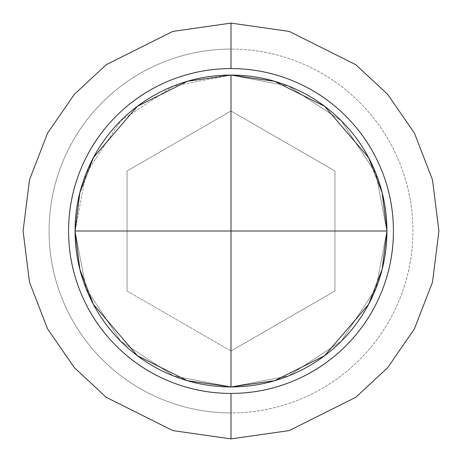 <?xml version="1.0" encoding="UTF-8"?>
<svg xmlns="http://www.w3.org/2000/svg" width="462" height="462" viewBox="0 0 462 462"><rect width="100%" height="100%" fill="white"/><g stroke="black" fill="none" stroke-linecap="round" stroke-linejoin="round"><path stroke-width="0.35" stroke-dasharray="2.31 1.73" d="M231 231L386.925 231L375.976 288.398L341.256 341.256L288.398 375.976L231 386.925L231 231L75.075 231L86.024 173.602L120.744 120.744L173.602 86.024L231 75.075L231 386.925L173.602 375.976L120.744 341.256L86.024 288.398L75.075 231L231 231L231 75.075L288.398 86.024L341.256 120.744L375.976 173.602L386.925 231L231 231M171.333 375.057C190.431 382.969 210.326 386.925 231 386.925L288.398 375.976L341.256 341.256L375.976 288.398L386.925 231L375.976 173.602L341.256 120.744L288.398 86.024L231 75.075L173.602 86.024L120.744 120.744L86.024 173.602L75.075 231L86.024 288.398L120.744 341.256L173.602 375.976L231 386.925L274.659 380.688L324.555 355.74L368.584 304.377L382.126 269.381L386.925 231L382.126 192.619L368.584 157.623L324.555 106.26L274.659 81.312L231 75.075L187.341 81.312L137.445 106.26L93.416 157.623L79.874 192.619L75.075 231L79.874 269.381L93.416 304.377L137.445 355.74L187.341 380.688L231 386.925C251.675 386.925 271.569 382.969 290.667 375.057C309.771 367.146 326.634 355.879 341.256 341.256C355.879 326.634 367.146 309.771 375.057 290.667C382.969 271.569 386.925 251.675 386.925 231C386.925 210.326 382.969 190.431 375.057 171.333C367.146 152.229 355.879 135.366 341.256 120.744C326.634 106.121 309.771 94.854 290.667 86.943C271.569 79.031 251.675 75.075 231 75.075C210.326 75.075 190.431 79.031 171.333 86.943M231 438.9L289.212 430.584L355.74 397.32L387.635 367.7L414.443 328.834L432.501 282.178L438.9 231L432.501 179.822L414.443 133.166L387.635 94.3L355.74 64.68L289.212 31.416L231 23.1L289.212 31.416L355.74 64.68L387.635 94.3L414.443 133.166L432.501 179.822L438.9 231L432.501 282.178L414.443 328.834L387.635 367.7L355.74 397.32L289.212 430.584L231 438.9L231 412.913A181.912 181.912 0 0 0 412.913 231A181.912 181.912 0 0 0 231 49.087L231 23.1L231 49.087C255.122 49.087 278.326 53.702 300.618 62.936C322.903 72.164 342.573 85.308 359.632 102.368C376.692 119.427 389.836 139.097 399.064 161.382C408.298 183.674 412.913 206.878 412.913 231C412.913 255.122 408.298 278.326 399.064 300.618C389.836 322.903 376.692 342.573 359.632 359.632C342.573 376.692 322.903 389.836 300.618 399.064C278.326 408.298 255.122 412.913 231 412.913C206.878 412.913 183.674 408.298 161.382 399.064C139.097 389.836 119.427 376.692 102.368 359.632C85.308 342.573 72.164 322.903 62.936 300.618C53.702 278.326 49.087 255.122 49.087 231C49.087 206.878 53.702 183.674 62.936 161.382C72.164 139.097 85.308 119.427 102.368 102.368C119.427 85.308 139.097 72.164 161.382 62.936C183.674 53.702 206.878 49.087 231 49.087A181.912 181.912 0 0 0 49.087 231A181.912 181.912 0 0 0 231 412.913L231 438.9L172.788 430.584L106.26 397.32L74.365 367.7L47.557 328.834L29.499 282.178L23.1 231L29.499 179.822L47.557 133.166L74.365 94.3L106.26 64.68L172.788 31.416L231 23.1L172.788 31.416L106.26 64.68L74.365 94.3L47.557 133.166L29.499 179.822L23.1 231L29.499 282.178L47.557 328.834L74.365 367.7L106.26 397.32L172.788 430.584L231 438.9M127.05 291.014L231 351.033L334.95 291.014L334.95 170.986L231 110.967L127.05 170.986L127.05 291.014L231 351.033L127.05 291.014L127.05 170.986L127.05 291.014L231 351.033L334.95 291.014L334.95 170.986L231 110.967L127.05 170.986L231 110.967L334.95 170.986L334.95 291.014L231 351.033L334.95 291.014L334.95 170.986L231 110.967L127.05 170.986L127.05 291.014M120.744 120.744C106.121 135.366 94.854 152.229 86.943 171.333C79.031 190.431 75.075 210.326 75.075 231C75.075 251.675 79.031 271.569 86.943 290.667C94.854 309.771 106.121 326.634 120.744 341.256"/><path stroke-width="0.69" d="M386.925 231L231 231L231 386.925L231 75.075L231 231L75.075 231L386.925 231C386.925 251.675 382.969 271.569 375.057 290.667C367.146 309.771 355.879 326.634 341.256 341.256C326.634 355.879 309.771 367.146 290.667 375.057C271.569 382.969 251.675 386.925 231 386.925L187.341 380.688L137.445 355.74L93.416 304.377L79.874 269.381L75.075 231L79.874 192.619L93.416 157.623L137.445 106.26L187.341 81.312L231 75.075C251.675 75.075 271.569 79.031 290.667 86.943C309.771 94.854 326.634 106.121 341.256 120.744C355.879 135.366 367.146 152.229 375.057 171.333C382.969 190.431 386.925 210.326 386.925 231M231 23.1L289.212 31.416L355.74 64.68L387.635 94.3L414.443 133.166L432.501 179.822L438.9 231L432.501 282.178L414.443 328.834L387.635 367.7L355.74 397.32L289.212 430.584L231 438.9L289.212 430.584L355.74 397.32L387.635 367.7L414.443 328.834L432.501 282.178L438.9 231L432.501 179.822L414.443 133.166L387.635 94.3L355.74 64.68L289.212 31.416L231 23.1L231 68.578A162.422 162.422 0 0 1 393.422 231A162.422 162.422 0 0 1 231 393.422L231 438.9L231 393.422A162.422 162.422 0 0 1 68.578 231A162.422 162.422 0 0 1 231 68.578L231 23.1L172.788 31.416L106.26 64.68L74.365 94.3L47.557 133.166L29.499 179.822L23.1 231L29.499 282.178L47.557 328.834L74.365 367.7L106.26 397.32L172.788 430.584L231 438.9L172.788 430.584L106.26 397.32L74.365 367.7L47.557 328.834L29.499 282.178L23.1 231L29.499 179.822L47.557 133.166L74.365 94.3L106.26 64.68L172.788 31.416L231 23.1M231 393.422C252.541 393.422 273.256 389.299 293.156 381.058C313.057 372.817 330.619 361.082 345.847 345.847C361.082 330.619 372.817 313.057 381.058 293.156C389.299 273.256 393.422 252.541 393.422 231C393.422 209.459 389.299 188.744 381.058 168.844C372.817 148.943 361.082 131.381 345.847 116.153C330.619 100.918 313.057 89.183 293.156 80.942C273.256 72.701 252.541 68.578 231 68.578C209.459 68.578 188.744 72.701 168.844 80.942C148.943 89.183 131.381 100.918 116.153 116.153C100.918 131.381 89.183 148.943 80.942 168.844C72.701 188.744 68.578 209.459 68.578 231C68.578 252.541 72.701 273.256 80.942 293.156C89.183 313.057 100.918 330.619 116.153 345.847C131.381 361.082 148.943 372.817 168.844 381.058C188.744 389.299 209.459 393.422 231 393.422M231 386.925C210.326 386.925 190.431 382.969 171.333 375.057C152.229 367.146 135.366 355.879 120.744 341.256C106.121 326.634 94.854 309.771 86.943 290.667C79.031 271.569 75.075 251.675 75.075 231C75.075 210.326 79.031 190.431 86.943 171.333C94.854 152.229 106.121 135.366 120.744 120.744C135.366 106.121 152.229 94.854 171.333 86.943C190.431 79.031 210.326 75.075 231 75.075L274.659 81.312L324.555 106.26L368.584 157.623L382.126 192.619L386.925 231L382.126 269.381L368.584 304.377L324.555 355.74L274.659 380.688L231 386.925M171.333 86.943C152.229 94.854 135.366 106.121 120.744 120.744M120.744 341.256C135.366 355.879 152.229 367.146 171.333 375.057"/></g></svg>
